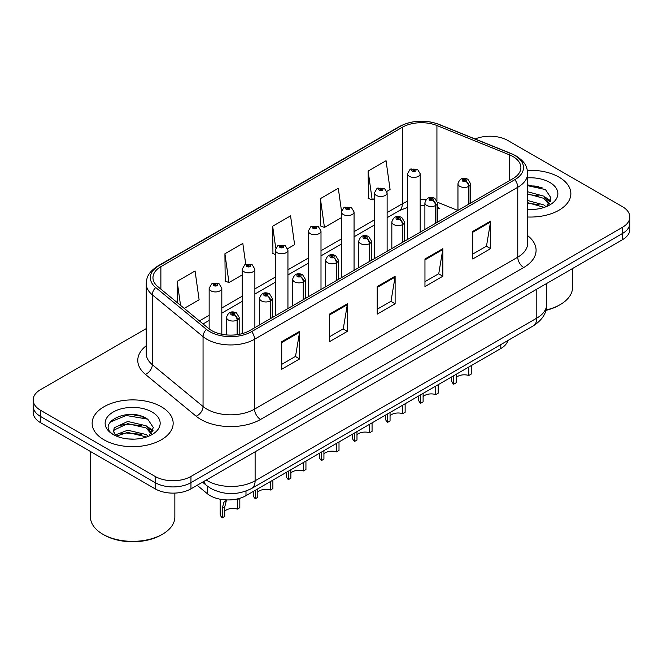 <?xml version="1.0" encoding="UTF-8"?>
<svg xmlns="http://www.w3.org/2000/svg" width="663" height="663" viewBox="0 0 663 663"><rect width="100%" height="100%" fill="white"/><g stroke="black" fill="none" stroke-linecap="round" stroke-linejoin="round"><path stroke-width="0.99" d="M437.555 206.11A15.191 7.111 -68 0 0 439.95 208.911L439.552 208.762M507.899 340.509A25.318 14.619 180 0 1 500.797 348.547L245.99 495.659A25.318 14.619 180 0 1 207.345 493.711L197.126 485.283M558.992 177.129A40.509 23.387 0 0 0 527.35 170.341A40.509 23.387 0 0 1 558.992 177.129A40.509 23.387 0 0 1 570.86 193.671A40.509 23.387 0 0 0 558.992 177.129M161.3 406.742A40.509 23.387 0 0 0 117.144 401.67A40.509 23.387 0 0 0 92.14 423.276A40.509 23.387 0 0 0 104.008 439.818A40.509 23.387 0 0 0 148.156 444.881A40.509 23.387 0 0 0 173.159 423.276A40.509 23.387 0 0 0 161.3 406.742A40.509 23.387 0 0 0 117.144 401.67A40.509 23.387 0 0 0 92.14 423.276A40.509 23.387 0 0 0 104.008 439.818A40.509 23.387 0 0 0 148.156 444.881A40.509 23.387 0 0 0 173.159 423.276A40.509 23.387 0 0 0 161.3 406.742M512.98 156.559A27.009 15.589 180 0 1 520.894 167.582A27.009 15.589 180 0 1 512.98 178.612L249.802 330.555A27.009 15.589 180 0 1 208.58 328.475L157.852 286.648A27.009 15.589 180 0 1 152.962 277.706A27.009 15.589 180 0 1 160.877 266.675L402.342 127.271A27.009 15.589 180 0 1 436.925 125.522L509.375 154.811A27.009 15.589 180 0 1 512.98 156.559M514.836 155.49A29.628 17.105 0 0 0 510.883 153.576L438.434 124.288A29.628 17.105 0 0 0 400.485 126.202L159.029 265.606A29.628 17.105 0 0 0 155.706 287.51L206.433 329.345A29.628 17.105 0 0 0 251.65 331.624L514.836 179.681A29.628 17.105 0 0 0 514.836 155.49M146.216 328.616L40.567 389.612A25.318 14.619 0 0 0 33.15 399.946L33.15 412.353A25.318 14.619 0 0 0 40.567 422.687L155.15 488.846L155.15 482.639A25.318 14.619 0 0 0 190.961 482.639L622.433 233.533A25.318 14.619 0 0 0 629.85 223.199A25.318 14.619 0 0 1 622.433 233.533L190.961 482.639A25.318 14.619 0 0 1 155.15 482.639L40.567 416.488L155.15 482.639L155.15 476.44A25.318 14.619 0 0 0 190.961 476.44L622.433 227.326A25.318 14.619 0 0 0 629.85 216.992A25.318 14.619 0 0 0 622.433 206.657L507.85 140.506A25.318 14.619 0 0 0 475.139 138.981M33.15 406.154A25.318 14.619 0 0 0 40.567 416.488A25.318 14.619 0 0 1 33.15 406.154M281.725 341.685L281.725 369.25L299.635 358.915L299.635 331.351L281.725 341.685M281.725 364.36L295.516 356.396L299.56 332.262A6.754 3.895 -120 0 0 299.635 331.351M295.4 356.47L299.635 358.915M329.47 314.121L329.47 341.685L347.371 331.351L347.371 303.787L329.47 314.121M329.47 336.796L343.26 328.831L347.304 304.698A6.754 3.895 -120 0 0 347.371 303.787M343.136 328.906L347.371 331.351M472.702 231.428L472.702 258.993L490.603 248.658L490.603 221.094L472.702 231.428M472.702 254.103L486.493 246.139L490.529 222.006A6.754 3.895 -120 0 0 490.603 221.094M486.369 246.213L490.603 248.658M424.958 258.993L424.958 286.557L442.859 276.222L442.859 248.658L424.958 258.993M424.958 281.667L438.749 273.703L442.785 249.57A6.754 3.895 -120 0 0 442.859 248.658M438.624 273.778L442.859 276.222M377.214 286.557L377.214 314.121L395.115 303.787L395.115 276.222L377.214 286.557M377.214 309.231L391.004 301.267L395.049 277.134A6.754 3.895 -120 0 0 395.115 276.222M390.88 301.342L395.115 303.787M527.649 217A40.509 23.387 0 0 0 570.86 193.671A40.509 23.387 0 0 1 527.649 217M33.15 399.946A25.318 14.619 0 0 0 40.567 410.289L155.15 476.44M184.215 308.386L199.115 299.784L195.071 270.985L177.17 281.319L177.17 302.577M341.486 211L338.304 188.292L320.403 198.627L320.685 226.025M386.902 191.367L390.084 189.527L386.048 160.728L368.139 171.062L368.429 198.461M245.749 264.288L242.815 243.42L224.914 253.755L225.205 281.153M287.717 248.633L294.604 244.655L290.56 215.856L272.659 226.191L272.949 253.589M275.278 254.459L272.659 253.481M272.659 226.191L275.725 248.053M320.403 198.627L324.439 227.426L341.404 217.638M324.439 227.426L320.403 225.917M368.139 171.062L372.183 199.861L374.462 198.552M372.183 199.861L368.139 198.353M224.914 253.755L228.959 282.554L242.219 274.905M228.959 282.554L224.914 281.046M177.17 281.319L180.543 305.361M144.426 417.417A33.763 19.492 0 0 0 141.899 416.936M542.127 187.803A33.763 19.492 0 0 0 539.599 187.322M155.15 488.846A25.318 14.619 0 0 0 190.961 488.846L622.433 239.733A25.318 14.619 0 0 0 629.85 229.398L629.85 216.992M471.252 365.603L471.252 374.073L468.799 375.49L468.799 367.029M453.716 375.73L453.716 384.2A12.663 7.31 180 0 1 451.627 380.172L451.627 376.94M468.799 375.49A9.282 5.362 0 0 0 456.177 377.57M456.177 374.313L456.177 382.783L453.716 384.2M468.948 204.03L468.948 186.245A4.218 2.544 -122.2 0 0 465.84 181.156A2.113 1.218 0 0 0 465.774 179.474A2.113 1.218 0 0 0 462.791 179.474A2.113 1.218 0 0 0 462.791 181.19A2.113 1.218 0 0 0 465.708 181.231L464.854 180.692A0.845 0.489 180 0 1 463.959 179.88A0.845 0.489 180 0 1 464.904 180.659L465.84 181.156M465.708 181.231A4.218 2.329 62.1 0 1 468.559 186.469A6.332 3.655 180 0 1 459.807 186.361A6.332 3.655 180 0 1 457.959 183.775C459.575 178.587 462.882 177.079 467.887 179.259L470.614 183.775A6.332 3.655 180 0 1 468.948 186.245M468.559 204.254L468.559 186.469M420.185 232.183L420.185 173.747A6.332 3.655 180 0 1 416.281 177.129A6.332 3.655 180 0 1 409.378 176.333A6.332 3.655 180 0 1 407.53 173.747L410.049 169.355A4.218 2.544 57.8 0 1 412.303 169.479A2.113 1.218 0 0 0 412.361 171.17A2.113 1.218 0 0 0 415.345 171.17A2.113 1.218 0 0 0 415.345 169.446A2.113 1.218 0 0 0 412.427 169.405L413.289 169.943A0.845 0.489 180 0 1 414.176 170.756A0.845 0.489 180 0 1 413.231 169.977L412.303 169.479M413.289 170.664L413.289 169.943M412.427 169.405A4.218 2.329 -117.9 0 0 410.455 169.123A4.218 2.329 -117.9 0 0 410.273 169.239M413.231 170.631L413.231 169.977M438.193 384.697L438.193 393.159L435.74 394.576L435.74 386.115M420.657 394.825L420.657 403.286A12.663 7.31 180 0 1 418.56 399.267L418.56 396.026M435.74 394.576A9.282 5.362 0 0 0 423.11 396.656M423.11 393.399L423.11 401.869L420.657 403.286M435.889 223.116L435.889 205.331A4.218 2.544 -122.2 0 0 432.782 200.243A2.113 1.218 0 0 0 432.715 198.56A2.113 1.218 0 0 0 429.732 198.56A2.113 1.218 0 0 0 429.732 200.284A2.113 1.218 0 0 0 432.649 200.317L431.795 199.778A0.845 0.489 180 0 1 430.9 198.966A0.845 0.489 180 0 1 431.845 199.745L432.782 200.243M432.649 200.317A4.218 2.329 62.1 0 1 435.5 205.563A6.332 3.655 180 0 1 426.748 205.447A6.332 3.655 180 0 1 424.892 202.87C426.508 197.673 429.823 196.165 434.829 198.353L437.555 202.87A6.332 3.655 180 0 1 435.889 205.331M435.5 223.34L435.5 205.563M405.134 403.784L405.134 412.253L402.673 413.671L402.673 405.201M387.59 413.911L387.59 422.372A12.663 7.31 180 0 1 385.501 418.353L385.501 415.113M402.673 413.671A9.282 5.362 0 0 0 390.051 415.742M390.051 412.494L390.051 420.955L387.59 422.372M402.831 242.21L402.831 224.425A4.218 2.544 -122.2 0 0 399.714 219.329A2.113 1.218 0 0 0 399.656 217.646A2.113 1.218 0 0 0 396.673 217.646A2.113 1.218 0 0 0 396.673 219.37A2.113 1.218 0 0 0 399.59 219.403L398.728 218.865A0.845 0.489 180 0 1 397.841 218.061A0.845 0.489 180 0 1 398.786 218.84L399.714 219.329M399.59 219.403A4.218 2.329 62.1 0 1 402.441 224.649A6.332 3.655 180 0 1 393.689 224.542A6.332 3.655 180 0 1 391.833 221.956C393.449 216.76 396.756 215.251 401.761 217.439L404.488 221.956A6.332 3.655 180 0 1 402.831 224.425M402.441 242.434L402.441 224.649M372.067 422.87L372.067 431.34L369.614 432.757L369.614 424.287M354.531 432.997L354.531 441.467A12.663 7.31 180 0 1 352.443 437.439L352.443 434.207M369.614 432.757A9.282 5.362 0 0 0 356.984 434.837M356.984 431.58L356.984 440.05L354.531 441.467M369.763 261.297L369.763 243.512A4.218 2.544 -122.2 0 0 366.656 238.423A2.113 1.218 0 0 0 366.589 236.732A2.113 1.218 0 0 0 363.606 236.732A2.113 1.218 0 0 0 363.606 238.456A2.113 1.218 0 0 0 366.523 238.498L365.669 237.959A0.845 0.489 180 0 1 364.774 237.147A0.845 0.489 180 0 1 365.719 237.926L366.656 238.423M366.523 238.498A4.218 2.329 62.1 0 1 369.374 243.735A6.332 3.655 180 0 1 360.622 243.628A6.332 3.655 180 0 1 358.766 241.042C360.39 235.846 363.697 234.346 368.703 236.525L371.429 241.042A6.332 3.655 180 0 1 369.763 243.512M369.374 261.52L369.374 243.735M339.008 441.956L339.008 450.426L336.555 451.843L336.555 443.381M321.472 452.083L321.472 460.553A12.663 7.31 180 0 1 319.375 456.525L319.375 453.293M336.555 451.843A9.282 5.362 0 0 0 323.925 453.923M323.925 450.666L323.925 459.136L321.472 460.553M336.705 280.383L336.705 262.598A4.218 2.544 -122.2 0 0 333.597 257.509A2.113 1.218 0 0 0 333.53 255.827A2.113 1.218 0 0 0 330.547 255.827A2.113 1.218 0 0 0 330.547 257.542A2.113 1.218 0 0 0 333.464 257.584L332.611 257.045A0.845 0.489 180 0 1 331.715 256.233A0.845 0.489 180 0 1 332.66 257.012L333.597 257.509M333.464 257.584A4.218 2.329 62.1 0 1 336.315 262.821A6.332 3.655 180 0 1 327.563 262.714A6.332 3.655 180 0 1 325.707 260.128C327.323 254.94 330.638 253.432 335.635 255.611L338.37 260.128A6.332 3.655 180 0 1 336.705 262.598M336.315 280.606L336.315 262.821M387.126 251.269L387.126 192.842A6.332 3.655 180 0 1 383.214 196.215A6.332 3.655 180 0 1 376.319 195.419A6.332 3.655 180 0 1 374.462 192.842L376.99 188.449A4.218 2.544 57.8 0 1 379.236 188.574A2.113 1.218 0 0 0 379.302 190.256A2.113 1.218 0 0 0 382.286 190.256A2.113 1.218 0 0 0 382.286 188.532A2.113 1.218 0 0 0 379.369 188.499L380.222 189.038A0.845 0.489 180 0 1 381.117 189.842A0.845 0.489 180 0 1 380.197 189.734L380.172 189.063L379.236 188.574M380.222 189.751L380.222 189.038M379.369 188.499A4.218 2.329 -117.9 0 0 377.396 188.209A4.218 2.329 -117.9 0 0 377.214 188.333M380.197 189.734A0.845 0.489 180 0 1 380.172 189.063M354.059 270.363L354.059 211.928A6.332 3.655 180 0 1 350.155 215.301A6.332 3.655 180 0 1 343.26 214.514A6.332 3.655 180 0 1 341.404 211.928L343.931 207.536A4.218 2.544 57.8 0 1 346.177 207.66A2.113 1.218 0 0 0 346.243 209.342A2.113 1.218 0 0 0 349.227 209.342A2.113 1.218 0 0 0 349.227 207.618A2.113 1.218 0 0 0 346.31 207.585L347.163 208.124A0.845 0.489 180 0 1 348.058 208.928A0.845 0.489 180 0 1 347.114 208.149L346.177 207.66M347.163 208.845L347.163 208.124M346.31 207.585A4.218 2.329 -117.9 0 0 344.337 207.295A4.218 2.329 -117.9 0 0 344.147 207.42M347.114 208.812L347.114 208.149M321 289.449L321 231.014A6.332 3.655 180 0 1 317.096 234.395A6.332 3.655 180 0 1 310.193 233.6A6.332 3.655 180 0 1 308.345 231.014L310.864 226.622A4.218 2.544 57.8 0 1 313.118 226.746A2.113 1.218 0 0 0 313.176 228.428A2.113 1.218 0 0 0 316.16 228.428A2.113 1.218 0 0 0 316.16 226.705A2.113 1.218 0 0 0 313.243 226.671L314.105 227.21A0.845 0.489 180 0 1 314.991 228.022A0.845 0.489 180 0 1 314.071 227.915L313.118 226.746M314.105 227.931L314.105 227.21M313.243 226.671A4.218 2.329 -117.9 0 0 311.27 226.39A4.218 2.329 -117.9 0 0 311.088 226.506M314.071 227.915A0.845 0.489 180 0 1 314.047 227.243M545.956 310.027A42.2 24.365 0 0 0 560.194 304.615A42.2 24.365 0 0 0 572.55 287.386L572.55 268.532M545.864 310.375A40.509 23.387 0 0 0 558.992 305.303L560.194 304.615M527.649 209.251L532.174 209.516M527.649 200.499L543.842 204.917L546.072 206.707M527.649 202.687L544.24 207.378M527.649 191.748L543.842 196.165L549.32 203.732M527.649 193.936L543.842 198.353L548.889 204.303M527.649 209.475A27.523 15.887 0 0 0 549.809 204.9A27.523 15.887 0 0 0 549.809 182.433A27.523 15.887 0 0 0 527.649 177.858M546.726 206.433L551.036 197.972L545.583 189.759L527.649 184.828M527.649 185.681L545.21 189.502M527.649 194.433L539.118 195.941M547.439 199.488L550.439 201.701M527.649 203.185L539.118 204.693M545.152 197.135L550.729 200.864M162.493 534.221L161.3 534.917A40.509 23.387 0 0 1 104.008 534.917L102.815 534.221A42.2 24.365 0 0 0 162.493 534.221A42.2 24.365 0 0 0 174.85 516.999L174.85 493.09M128.042 438.939L134.473 439.13M115.42 434.903L127.71 430.212L146.142 434.522L148.371 436.312M116.555 436.08L127.71 432.4L146.548 436.992M115.619 435.757L113.646 431.132A19.078 11.014 0 0 0 116.721 436.237M113.646 431.132L114.218 427.792L127.71 421.461L146.142 425.77L151.62 433.345M113.688 431.406L114.218 429.98L127.71 423.649L146.142 427.958L151.189 433.909M149.026 436.047L153.335 427.585L147.882 419.364C128.572 405.483 94.262 423.773 114.077 434.986L114.169 435.052M152.109 412.046A27.523 15.887 0 0 0 113.191 412.046A27.523 15.887 0 0 0 113.191 434.514A27.523 15.887 0 0 0 152.109 434.514A27.523 15.887 0 0 0 152.109 412.046M90.45 451.495L90.45 516.999A42.2 24.365 0 0 0 102.806 534.221A42.2 24.365 0 0 0 102.815 534.221L104.008 534.917M110.05 422.124L126.21 415.494L147.509 419.115M120.144 425.348L126.21 424.245L141.418 425.547M149.739 429.102L152.739 431.306M120.144 434.099L126.21 432.997L141.418 434.298M147.451 426.74L153.029 430.469M305.941 461.05L305.941 469.512L303.488 470.929L303.488 462.467M288.405 471.178L288.405 479.639A12.663 7.31 180 0 1 286.317 475.62L286.317 472.379M303.488 470.929A9.282 5.362 0 0 0 290.866 473.009M290.866 469.752L290.866 478.222L288.405 479.639M303.646 299.469L303.646 281.684A4.218 2.544 -122.2 0 0 300.53 276.595A2.113 1.218 0 0 0 300.463 274.913A2.113 1.218 0 0 0 297.48 274.913A2.113 1.218 0 0 0 297.48 276.637A2.113 1.218 0 0 0 300.397 276.67L299.543 276.131A0.845 0.489 180 0 1 298.648 275.319A0.845 0.489 180 0 1 299.601 276.098L300.53 276.595M300.397 276.67A4.218 2.329 62.1 0 1 303.248 281.916A6.332 3.655 180 0 1 294.496 281.8A6.332 3.655 180 0 1 292.648 279.222C294.264 274.026 297.571 272.518 302.577 274.706L305.303 279.222A6.332 3.655 180 0 1 303.646 281.684M303.248 299.693L303.248 281.916M272.883 480.136L272.883 488.606L270.429 490.023L270.429 481.553M255.346 490.264L255.346 498.725A12.663 7.31 180 0 1 253.249 494.706L253.249 491.474M270.429 490.023A9.282 5.362 0 0 0 257.799 492.095M257.799 488.846L257.799 497.308L255.346 498.725M270.579 318.563L270.579 300.778A4.218 2.544 -122.2 0 0 267.471 295.681A2.113 1.218 0 0 0 267.404 293.999A2.113 1.218 0 0 0 264.421 293.999A2.113 1.218 0 0 0 264.421 295.723A2.113 1.218 0 0 0 267.338 295.756L266.485 295.217A0.845 0.489 180 0 1 265.59 294.413A0.845 0.489 180 0 1 266.534 295.192L267.471 295.681M267.338 295.756A4.218 2.329 62.1 0 1 270.189 301.002A6.332 3.655 180 0 1 261.437 300.894A6.332 3.655 180 0 1 259.581 298.309C261.197 293.112 264.512 291.604 269.518 293.792L272.244 298.309A6.332 3.655 180 0 1 270.579 300.778M270.189 318.787L270.189 301.002M220.191 499.214L220.191 513.792A12.663 7.31 180 0 0 222.279 517.82L222.279 508.364L223.895 502.231L227.003 499.927M239.824 498.278L239.824 507.692L237.362 509.109L237.362 499.653L239.674 498.319M227.185 499.935L226.29 500.855L224.74 506.946L224.74 516.402L222.279 517.82M237.362 509.109A9.282 5.362 0 0 0 224.74 511.19M237.52 334.616L237.52 319.864A4.218 2.544 -122.2 0 0 234.404 314.776A2.113 1.218 0 0 0 234.346 313.085A2.113 1.218 0 0 0 231.362 313.085A2.113 1.218 0 0 0 231.362 314.809A2.113 1.218 0 0 0 234.279 314.85L233.417 314.312A0.845 0.489 180 0 1 232.531 313.5A0.845 0.489 180 0 1 233.475 314.279L234.404 314.776M234.279 314.85A4.218 2.329 62.1 0 1 237.13 320.088A6.332 3.655 180 0 1 228.379 319.98A6.332 3.655 180 0 1 226.522 317.395C228.138 312.198 231.453 310.698 236.451 312.878L239.177 317.395A6.332 3.655 180 0 1 237.52 319.864M237.13 334.674L237.13 320.088M287.941 308.535L287.941 250.1A6.332 3.655 180 0 1 284.029 253.481A6.332 3.655 180 0 1 277.134 252.686A6.332 3.655 180 0 1 275.278 250.1L277.805 245.708A4.218 2.544 57.8 0 1 280.051 245.832A2.113 1.218 0 0 0 280.118 247.523A2.113 1.218 0 0 0 283.101 247.523A2.113 1.218 0 0 0 283.101 245.799A2.113 1.218 0 0 0 280.184 245.758L281.037 246.296A0.845 0.489 180 0 1 281.932 247.108A0.845 0.489 180 0 1 281.013 247.001L281.037 246.296M280.184 245.758A4.218 2.329 -117.9 0 0 278.211 245.476A4.218 2.329 -117.9 0 0 278.021 245.592M280.988 246.984L280.051 245.832M281.013 247.001A0.845 0.489 180 0 1 280.988 246.329M254.874 327.621L254.874 269.195A6.332 3.655 180 0 1 250.97 272.568A6.332 3.655 180 0 1 244.067 271.772A6.332 3.655 180 0 1 242.219 269.195L244.738 264.802A4.218 2.544 57.8 0 1 246.992 264.927A2.113 1.218 0 0 0 247.059 266.609A2.113 1.218 0 0 0 250.042 266.609A2.113 1.218 0 0 0 250.042 264.885A2.113 1.218 0 0 0 247.125 264.852L247.979 265.391A0.845 0.489 180 0 1 248.865 266.195A0.845 0.489 180 0 1 247.954 266.095L247.979 265.391M247.125 264.852A4.218 2.329 -117.9 0 0 245.144 264.562A4.218 2.329 -117.9 0 0 244.962 264.686M247.921 266.078L247.921 265.415L246.992 264.927M247.954 266.095A0.845 0.489 180 0 1 247.921 265.415M221.815 334.251L221.815 288.281A6.332 3.655 180 0 1 217.903 291.654A6.332 3.655 180 0 1 211.008 290.866A6.332 3.655 180 0 1 209.152 288.281L211.679 283.888A4.218 2.544 57.8 0 1 213.925 284.013A2.113 1.218 0 0 0 213.992 285.695A2.113 1.218 0 0 0 216.975 285.695A2.113 1.218 0 0 0 216.975 283.971A2.113 1.218 0 0 0 214.058 283.938L214.911 284.477A0.845 0.489 180 0 1 215.806 285.289A0.845 0.489 180 0 1 214.862 284.502L213.925 284.013M214.911 285.198L214.911 284.477M214.058 283.938A4.218 2.329 -117.9 0 0 212.085 283.648A4.218 2.329 -117.9 0 0 211.903 283.772M214.862 285.165L214.862 284.502M500.797 344.611L500.797 348.547M207.345 486.12L207.345 493.711M245.99 491.084L245.99 495.659M527.649 235.655A42.2 24.365 180 0 1 523.729 267.504L260.542 419.455A8.437 4.873 60 0 1 254.575 409.112L517.762 257.169A33.763 19.492 0 0 0 527.649 243.387L527.649 173.507A33.763 19.492 180 0 1 517.762 187.289A8.437 4.873 -120 0 0 514.836 179.681M260.542 419.455A42.2 24.365 180 0 1 200.864 419.455A42.2 24.365 180 0 1 196.132 416.198L145.404 374.371A42.2 24.365 180 0 1 146.216 345.779M206.831 409.112A33.763 19.492 0 0 0 254.575 409.112L254.575 339.241A33.763 19.492 180 0 1 203.052 336.638L152.316 294.811A33.763 19.492 180 0 1 146.216 283.631L146.216 353.503A33.763 19.492 0 0 0 152.316 364.683L203.052 406.51A33.763 19.492 0 0 0 206.831 409.112M527.649 173.507C527.11 167.681 526.505 162.825 516.013 155.863L511.571 153.708A8.437 3.953 112 0 0 510.883 153.576M511.571 153.708L439.121 124.42C425.14 119.473 411.872 120.194 399.317 126.575A8.437 4.873 60 0 1 400.485 126.202M159.029 265.606A8.437 4.873 -120 0 0 157.852 265.987C147.335 272.965 146.755 277.814 146.216 283.631M155.706 287.51A8.437 5.644 129.5 0 0 152.316 294.811L152.316 364.683A8.437 5.644 -50.5 0 1 145.404 374.371M439.121 124.42A8.437 3.953 112 0 0 438.434 124.288M206.433 329.345A8.437 5.644 129.5 0 0 203.052 336.638L203.052 406.51A8.437 5.644 -50.5 0 1 196.132 416.198M251.65 331.624A8.437 4.873 60 0 1 254.575 339.241L517.762 187.289L517.762 257.169A8.437 4.873 60 0 0 523.729 267.504M190.961 476.44L190.961 488.846M622.433 227.326L622.433 239.733M40.567 410.289L40.567 422.687M160.877 266.675L160.877 289.143M509.375 154.811L509.375 180.692M436.925 125.522L436.925 200.458M457.818 210.461L437.514 202.248M426.251 199.447A27.009 15.589 0 0 0 420.185 199.215M407.53 201.419A27.009 15.589 0 0 0 402.342 203.765L387.126 212.55M402.342 127.271L402.342 203.765A15.191 8.768 60 0 1 399.192 210.718L387.126 217.688M374.462 219.859L354.059 231.636M341.404 238.945L321 250.722M308.345 258.031L287.941 269.808M275.278 277.117L254.874 288.902M242.219 296.212L221.815 307.988M209.152 315.298L199.414 320.917M377.214 287.435L395.049 277.134M424.958 259.871L442.785 249.57M472.702 232.307L490.529 222.006M329.47 315L347.304 304.698M281.725 342.564L299.56 332.262M206.201 480.045A33.763 19.492 0 0 0 207.37 480.75A33.763 19.492 0 0 0 255.114 480.75L536.798 318.124A33.763 19.492 0 0 0 546.685 304.342C546.934 312.712 542.467 319.881 533.301 325.848L251.617 488.474A16.882 9.746 60 0 0 255.114 480.75L255.114 451.81M536.798 289.176L536.798 318.124A16.882 9.746 60 0 1 533.301 325.848M203.997 481.313A16.882 11.288 129.5 0 0 206.674 485.581L202.53 482.167M538.812 186.51A33.763 19.492 0 0 0 532.613 185.938M141.111 416.124A33.763 19.492 0 0 0 134.912 415.544M222.279 508.364L224.74 506.946M399.317 126.575L157.852 265.987M439.95 208.911L437.555 208.041M424.892 205.721L420.185 205.629M407.53 207.386L399.192 210.718M374.462 224.997L354.059 236.774M341.404 244.083L321 255.86M308.345 263.17L287.941 274.946M275.278 282.256L254.874 294.041M242.219 301.35L221.815 313.127M209.152 320.436L203.077 323.942M251.617 488.474C238.034 495.302 224.45 495.302 210.867 488.474L206.674 485.581M546.685 304.342L546.685 283.466M457.959 210.378L457.959 183.775M470.614 203.069L470.614 183.775M420.185 173.747L417.458 169.239L410.455 169.123M407.53 239.492L407.53 173.747M424.892 229.464L424.892 202.87M437.555 222.155L437.555 202.87M391.833 248.559L391.833 221.956M404.488 241.249L404.488 221.956M358.766 267.645L358.766 241.042M371.429 260.335L371.429 241.042M325.707 286.731L325.707 260.128M338.37 279.421L338.37 260.128M387.126 192.842L384.399 188.325L377.396 188.209M374.462 258.578L374.462 192.842M354.059 211.928L351.332 207.411L344.337 207.295M341.404 277.673L341.404 211.928M321 231.014L318.273 226.497L311.27 226.39M308.345 296.759L308.345 231.014M292.648 305.817L292.648 279.222M305.303 298.507L305.303 279.222M259.581 324.911L259.581 298.309M272.244 317.602L272.244 298.309M226.522 334.939L226.522 317.395M239.177 334.334L239.177 317.395M287.941 250.1L285.214 245.592L278.211 245.476M275.278 315.845L275.278 250.1M254.874 269.195L252.147 264.678L245.144 264.562M242.219 333.638L242.219 269.195M221.815 288.281L219.088 283.764L212.085 283.648M209.152 328.931L209.152 288.281"/></g></svg>
